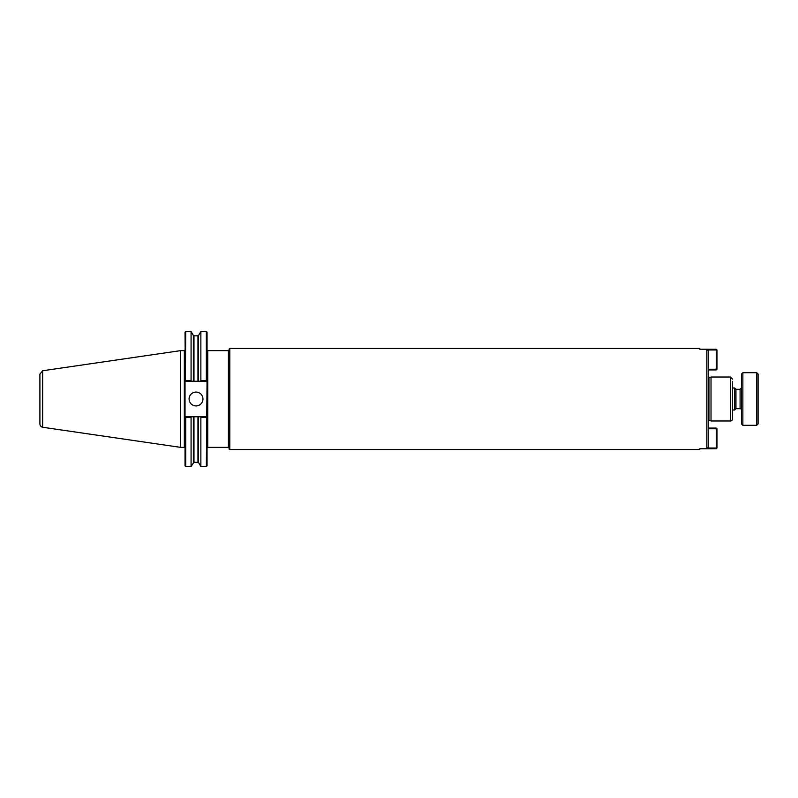 <?xml version="1.0" encoding="UTF-8"?>
<svg xmlns="http://www.w3.org/2000/svg" width="798" height="798" viewBox="0 0 798 798"><rect width="100%" height="100%" fill="white"/><g stroke="black" fill="none" stroke-linecap="round" stroke-linejoin="round"><path stroke-width="1.2" d="M207.051 448.057L207.739 447.369L207.739 350.631A0.688 0.688 0 0 1 207.051 349.943M229.794 449.543L699.796 449.543L699.796 448.775L706.858 448.775L708.245 447.369L708.245 350.631L706.858 349.225L699.796 349.225L699.796 348.457L229.794 348.457L229.794 449.543A0.688 0.688 0 0 1 229.096 448.855L229.096 349.145L229.794 348.457M716.275 448.715L716.275 448.027L716.973 448.027L716.275 448.715L706.858 448.775L706.858 349.225L716.275 349.285L716.973 349.973L716.275 349.973L716.275 349.285M207.739 350.631L228.408 350.631L228.408 447.369A0.688 0.688 0 0 1 229.096 448.057M708.245 421.334A0.688 0.688 0 0 1 708.943 420.636L711.018 420.636M730.439 420.985L730.439 377.015L711.018 377.015L711.018 420.985L730.439 420.985A2.075 2.075 0 0 0 732.514 418.91L732.514 381.693M185.725 417.424L185.725 466.511L185.026 465.813L185.026 417.454L191.071 417.424L191.46 416.756L206.353 416.756L207.051 417.454L207.051 465.813L206.353 466.511L207.051 380.546L200.867 380.576L200.478 381.245L206.353 381.245L207.051 380.546L207.051 332.187L206.353 331.489L206.353 380.576M191.071 417.424L191.071 466.511L193.974 462.182L198.562 462.531L200.867 466.511L206.353 466.511M185.725 331.489L185.385 380.905L185.026 332.187L185.725 331.489L191.071 331.489L191.071 380.576L185.725 380.576M191.46 416.756L185.725 416.756L185.026 417.454L185.026 380.546L185.725 381.245L200.478 381.245M200.478 416.756L200.867 417.424L206.353 417.424M200.867 417.424L200.867 466.511M191.46 381.245L191.071 380.576M189.096 399A6.923 6.923 0 0 1 196.029 392.077A6.923 6.923 0 0 1 202.951 399A6.923 6.923 0 0 1 196.029 405.923A6.923 6.923 0 0 1 189.096 399M42.653 370.761L39.9 374.152L39.9 423.848A3.461 3.461 0 0 0 42.653 427.239L42.653 370.751L180.627 350.631L184.338 350.631L184.338 447.369A0.688 0.688 0 0 1 185.026 448.067M198.562 381.245L198.562 335.469L200.867 331.489L200.867 380.576M180.627 350.631L180.627 447.369L184.338 447.369M716.275 428.077L716.973 428.775L716.275 428.077L708.245 428.077M708.245 428.775L716.275 428.775L716.275 448.027L707.607 448.027M716.973 448.027L716.973 428.775M707.607 349.973L716.275 349.973L716.275 369.225L716.973 369.225L716.275 369.923L716.275 369.225L708.245 369.225M716.973 369.225L716.973 349.973M708.245 369.923L716.275 369.923M732.514 388.008L734.649 388.008L734.649 409.992L732.514 409.992M734.649 388.008L735.946 389.304L735.946 408.696L734.649 409.992M735.946 389.304L740.095 389.304L740.095 408.696A1.387 1.387 0 0 1 741.482 410.082M742.868 372.686L741.482 374.072L741.482 423.928L742.868 425.314L756.713 425.314L756.713 372.686L742.868 372.686L742.868 425.314M756.713 372.686L758.1 374.072L758.1 423.928L756.713 425.314M708.245 376.666L708.943 377.364L708.943 420.636M193.365 416.756L193.365 462.531M198.562 416.756L198.562 462.531M193.974 381.245L193.974 335.818L193.365 335.469L193.365 381.245M197.964 416.756L197.964 462.182M193.974 416.756L193.974 462.182M193.974 335.818L197.964 335.818L197.964 381.245M207.739 447.369L228.408 447.369M228.408 350.631L229.096 349.943M708.943 377.364L711.018 377.364M730.439 377.015L732.514 379.09M193.365 335.469L191.071 331.489M185.725 466.511L191.071 466.511M184.338 350.631L185.026 349.933M198.562 335.469L197.964 335.818M200.867 331.489L206.353 331.489M42.653 427.249L180.627 447.369M735.946 408.696L740.095 408.696M740.095 389.304L741.482 387.918"/></g></svg>
